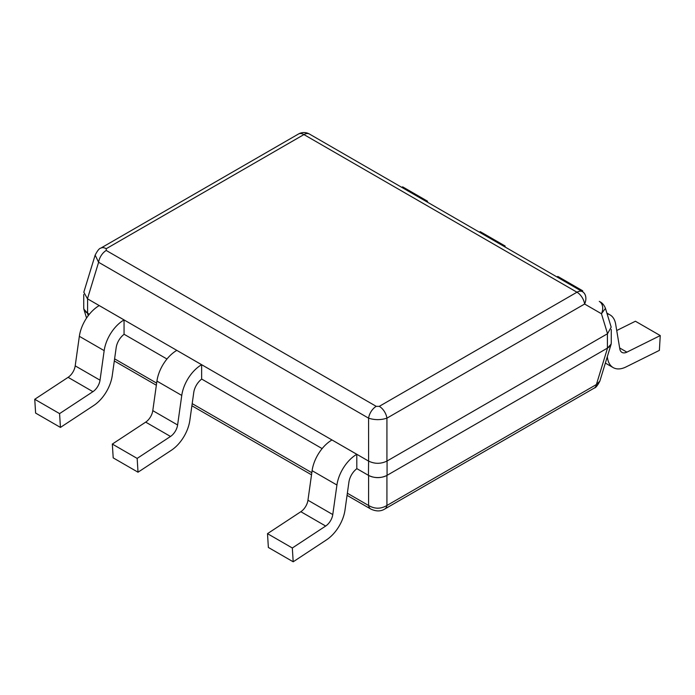 <?xml version="1.0" encoding="UTF-8"?>
<svg xmlns="http://www.w3.org/2000/svg" width="695" height="695" viewBox="0 0 695 695"><rect width="100%" height="100%" fill="white"/><g stroke="black" fill="none" stroke-linecap="round" stroke-linejoin="round"><path stroke-width="1.04" d="M368.446 461.011L87.457 298.781L83.817 292.204L95.145 255.126L98.603 262.284A10.972 6.333 -60 0 1 106.239 250.469L106.239 248.706L303.923 134.569A10.972 6.333 -120 0 0 298.442 134.031A10.972 10.972 0 0 1 309.414 134.031L582.453 291.674L309.414 134.031A10.972 6.333 120 0 0 303.923 134.569L576.972 292.213A10.972 6.333 -60 0 1 582.453 291.674L582.453 291.674A10.972 8.105 120 0 1 584.608 304.028L601.444 313.749L605.441 308.345L611.183 327.137L607.543 333.713L386.924 461.089C380.817 464.025 374.701 464.025 368.593 461.089L368.446 475.337L356.813 468.621M611.261 329.413L611.261 342.757A13.17 7.602 180 0 1 607.543 348.047L386.924 475.423A13.17 7.602 180 0 1 368.593 475.423L368.446 475.337M599.855 381.112L611.183 344.034L607.543 348.047L596.397 384.543A10.972 6.333 60 0 1 594.242 388.079C595.641 387.958 597.509 385.638 599.855 381.112L596.397 384.543L386.924 505.482C380.817 509.079 374.701 509.079 368.585 505.482L368.593 475.423C374.701 478.36 380.817 478.36 386.924 475.423L386.924 505.482A10.972 6.333 60 0 1 384.769 509.018L384.769 509.018C380.73 511.537 376.047 511.537 370.748 509.018L347.057 495.344M83.739 306.825L83.817 309.101L87.457 313.115A13.17 7.602 180 0 1 83.739 307.815L83.739 294.471M611.183 344.034L611.261 341.766M89.377 314.218L87.457 313.115L88.239 315.678M322.132 448.596L201.646 379.036M166.965 359.011L124.058 334.243M605.441 308.345L605.441 308.345C603.225 302.603 599.203 301.508 600.428 302.047L599.95 301.769M87.457 298.781L98.603 262.284L368.585 418.155C374.701 420.136 380.817 420.136 386.924 418.155L386.924 461.089M356.813 454.287L331.984 439.952L356.787 454.304A28.53 16.472 -60 0 0 336.927 485.014L332.775 514.561A10.972 6.333 120 0 1 325.677 526.045L292.326 547.99L293.194 561.795L326.546 539.841A28.53 16.472 -60 0 0 345.007 509.991L348.925 482.061A13.17 7.602 120 0 1 356.813 468.725L356.787 454.304M293.194 561.795L268.366 547.46L267.497 533.656L300.848 511.711A10.972 6.333 120 0 0 307.954 500.226L312.098 470.68A28.53 16.472 -60 0 1 331.967 439.97M267.497 533.656L292.326 547.99M176.817 350.367L201.62 364.719A28.53 16.472 -60 0 0 181.76 395.429L177.607 424.975A10.972 6.333 120 0 1 170.51 436.46L137.158 458.405L138.027 472.209L171.378 450.256A28.53 16.472 -60 0 0 189.839 420.406L193.757 392.475A13.17 7.602 120 0 1 201.646 379.14L201.646 364.701L176.817 350.367M138.027 472.209L113.198 457.875L112.329 444.07L145.689 422.126A10.972 6.333 120 0 0 152.787 410.641L156.931 381.103A28.53 16.472 -60 0 1 176.799 350.384M112.329 444.07L137.158 458.405M99.237 305.574L124.04 319.926A28.53 16.472 -60 0 0 104.172 350.636L100.028 380.182A10.972 6.333 120 0 1 92.93 391.667L59.579 413.612L60.439 427.416L93.799 405.463A28.53 16.472 -60 0 0 112.251 375.621L116.169 347.682A13.17 7.602 120 0 1 124.058 334.347L124.058 319.909L99.237 305.574M60.439 427.416L35.619 413.082L34.75 399.278L68.101 377.333A10.972 6.333 120 0 0 75.199 365.857L79.352 336.31A28.53 16.472 -60 0 1 99.211 305.591M34.75 399.278L59.579 413.612M607.3 356.752L607.578 358.403A28.53 16.472 120 0 0 613.172 367.594A28.53 16.472 120 0 0 626.03 366.934L659.381 350.376L660.25 335.572L635.421 321.238L616.726 330.525M660.25 335.572L626.899 352.139A10.972 6.333 -60 0 1 621.956 352.391A10.972 6.333 -60 0 1 619.801 348.855L615.648 324.096A28.53 16.472 120 0 0 610.054 314.905A28.53 16.472 120 0 0 607.109 313.793M581.724 291.248L582.671 290.779L582.61 291.761M556.895 276.914L557.842 276.445L582.671 290.779M504.144 246.456L505.083 245.987L505.03 246.968M479.315 232.121L480.254 231.652L505.083 245.987M426.556 201.663L427.503 201.194L427.442 202.175M401.727 187.329L402.674 186.859L427.503 201.194M387.072 461.011L387.072 475.337M347.352 493.224L368.585 505.482A10.972 6.333 120 0 0 370.748 509.018M311.812 472.704L192.194 403.639M156.644 383.119L114.605 358.846M87.596 298.859L87.596 313.193M95.145 255.126C97.491 250.6 99.359 248.28 100.758 248.158L100.758 248.158A10.972 6.333 60 0 1 106.239 248.706M607.543 333.713L601.444 313.749A10.972 8.105 -60 0 0 599.29 301.395M379.288 406.349A10.972 6.333 -120 0 1 386.924 418.164L584.608 304.028A10.972 6.333 -120 0 0 576.972 292.213L379.288 406.349L376.23 406.349L106.239 250.469M376.23 406.349A10.972 6.333 -60 0 0 368.585 418.164L368.593 461.089M594.242 388.079L384.769 509.018M607.404 333.8L607.404 348.134M312.098 470.68L336.927 485.014M307.954 500.226L332.775 514.561M300.848 511.711L325.677 526.045M156.931 381.103L181.76 395.429M152.787 410.641L177.607 424.975M145.689 422.126L170.51 436.46M79.352 336.31L104.172 350.636M75.199 365.857L100.028 380.182M68.101 377.333L92.93 391.667M607.578 358.403L606.909 358.021M626.899 352.139L619.645 347.952M311.516 474.824L191.889 405.758M156.349 385.238L114.31 360.966M86.554 318.058L83.817 309.101M298.442 134.031L100.758 248.158M606.883 313.08L610.054 314.905M605.362 363.085L613.172 367.594"/></g></svg>
